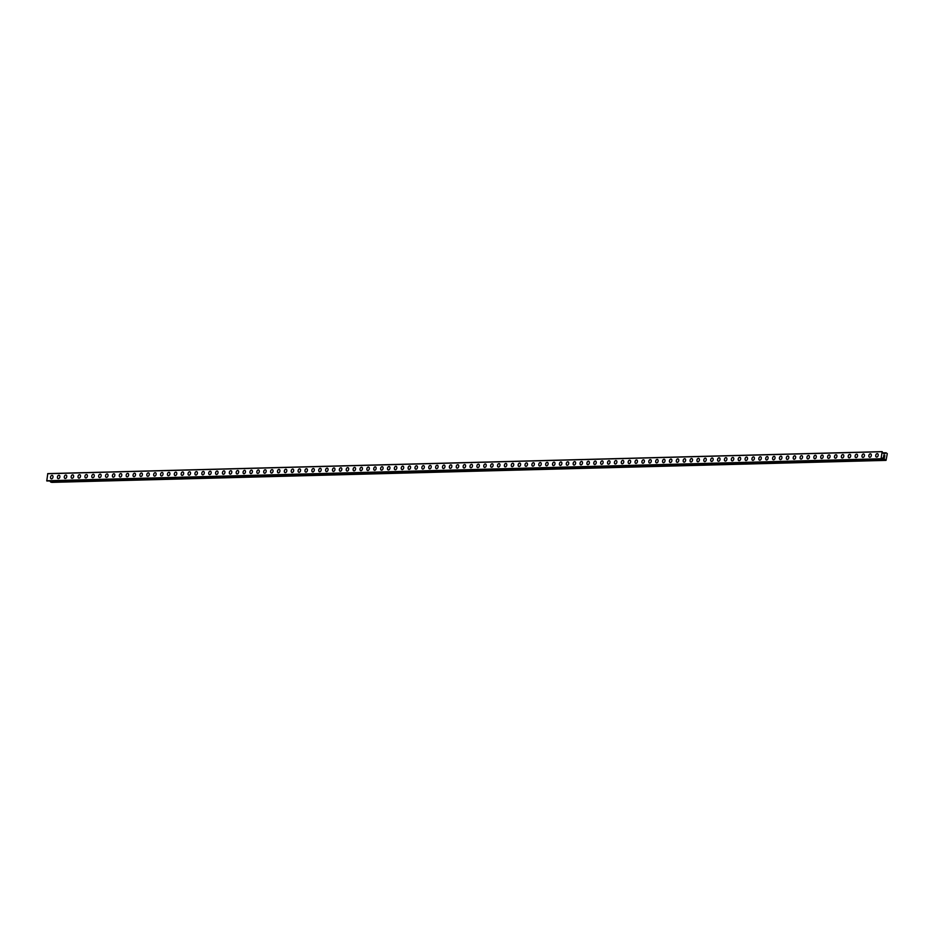 <?xml version="1.0" encoding="UTF-8"?>
<svg xmlns="http://www.w3.org/2000/svg" width="934" height="934" viewBox="0 0 934 934"><rect width="100%" height="100%" fill="white"/><g stroke="black" fill="none" stroke-linecap="round" stroke-linejoin="round"><path stroke-width="1.4" d="M876.454 457.076A1.786 1.226 106.6 0 1 877.47 453.655A1.786 1.226 106.6 0 1 876.442 457.076A1.786 1.226 106.6 0 1 877.47 453.655M869.577 457.263A1.786 1.226 106.6 0 1 870.593 453.842A1.786 1.226 106.6 0 1 869.566 457.263A1.786 1.226 106.6 0 1 870.593 453.842M862.701 457.438A1.786 1.226 106.6 0 1 863.716 454.017A1.786 1.226 106.6 0 1 862.689 457.438A1.786 1.226 106.6 0 1 863.716 454.017M855.824 457.625A1.786 1.226 106.6 0 1 856.84 454.204A1.786 1.226 106.6 0 1 855.813 457.625A1.786 1.226 106.6 0 1 856.84 454.204M848.948 457.8A1.786 1.226 106.6 0 1 849.963 454.379A1.786 1.226 106.6 0 1 848.936 457.8A1.786 1.226 106.6 0 1 849.963 454.379M842.071 457.987A1.786 1.226 106.6 0 1 843.087 454.566A1.786 1.226 106.6 0 1 842.059 457.987A1.786 1.226 106.6 0 1 843.087 454.566M835.194 458.162A1.786 1.226 106.6 0 1 836.21 454.741A1.786 1.226 106.6 0 1 835.183 458.162A1.786 1.226 106.6 0 1 836.21 454.741M828.318 458.349A1.786 1.226 106.6 0 1 829.334 454.928A1.786 1.226 106.6 0 1 828.306 458.349A1.786 1.226 106.6 0 1 829.334 454.928M821.441 458.524A1.786 1.226 106.6 0 1 822.457 455.103A1.786 1.226 106.6 0 1 821.43 458.524A1.786 1.226 106.6 0 1 822.457 455.103M814.565 458.711A1.786 1.226 106.6 0 1 815.58 455.29A1.786 1.226 106.6 0 1 814.553 458.711A1.786 1.226 106.6 0 1 815.58 455.29M807.688 458.886A1.786 1.226 106.6 0 1 808.704 455.465A1.786 1.226 106.6 0 1 807.676 458.886A1.786 1.226 106.6 0 1 808.704 455.465M800.812 459.073A1.786 1.226 106.6 0 1 801.827 455.652A1.786 1.226 106.6 0 1 800.8 459.073A1.786 1.226 106.6 0 1 801.827 455.652M793.935 459.248A1.786 1.226 106.6 0 1 794.951 455.827A1.786 1.226 106.6 0 1 793.923 459.248A1.786 1.226 106.6 0 1 794.951 455.827M787.058 459.435A1.786 1.226 106.6 0 1 788.074 456.014A1.786 1.226 106.6 0 1 787.047 459.435A1.786 1.226 106.6 0 1 788.074 456.014M780.182 459.61A1.786 1.226 106.6 0 1 781.198 456.189A1.786 1.226 106.6 0 1 780.17 459.61A1.786 1.226 106.6 0 1 781.198 456.189M773.305 459.797A1.786 1.226 106.6 0 1 774.321 456.376A1.786 1.226 106.6 0 1 773.294 459.797A1.786 1.226 106.6 0 1 774.321 456.376M766.429 459.983A1.786 1.226 106.6 0 1 767.444 456.563A1.786 1.226 106.6 0 1 766.417 459.972A1.786 1.226 106.6 0 1 767.444 456.551M759.552 460.158A1.786 1.226 106.6 0 1 760.568 456.738A1.786 1.226 106.6 0 1 759.54 460.158A1.786 1.226 106.6 0 1 760.568 456.738M752.676 460.345A1.786 1.226 106.6 0 1 753.691 456.924A1.786 1.226 106.6 0 1 752.664 460.345A1.786 1.226 106.6 0 1 753.691 456.924M745.799 460.52A1.786 1.226 106.6 0 1 746.815 457.1A1.786 1.226 106.6 0 1 745.787 460.52A1.786 1.226 106.6 0 1 746.815 457.1M738.922 460.707A1.786 1.226 106.6 0 1 739.938 457.286A1.786 1.226 106.6 0 1 738.911 460.707A1.786 1.226 106.6 0 1 739.938 457.286M732.046 460.882A1.786 1.226 106.6 0 1 733.062 457.462A1.786 1.226 106.6 0 1 732.034 460.882A1.786 1.226 106.6 0 1 733.062 457.462M725.169 461.069A1.786 1.226 106.6 0 1 726.185 457.648A1.786 1.226 106.6 0 1 725.158 461.069A1.786 1.226 106.6 0 1 726.185 457.648M718.293 461.244A1.786 1.226 106.6 0 1 719.308 457.823A1.786 1.226 106.6 0 1 718.281 461.244A1.786 1.226 106.6 0 1 719.308 457.823M711.416 461.431A1.786 1.226 106.6 0 1 712.432 458.01A1.786 1.226 106.6 0 1 711.404 461.431A1.786 1.226 106.6 0 1 712.432 458.01M704.54 461.606A1.786 1.226 106.6 0 1 705.555 458.185A1.786 1.226 106.6 0 1 704.528 461.606A1.786 1.226 106.6 0 1 705.555 458.185M697.663 461.793A1.786 1.226 106.6 0 1 698.679 458.372A1.786 1.226 106.6 0 1 697.651 461.793A1.786 1.226 106.6 0 1 698.679 458.372M690.786 461.968A1.786 1.226 106.6 0 1 691.802 458.547A1.786 1.226 106.6 0 1 690.775 461.968A1.786 1.226 106.6 0 1 691.802 458.547M683.91 462.155A1.786 1.226 106.6 0 1 684.926 458.734A1.786 1.226 106.6 0 1 683.898 462.155A1.786 1.226 106.6 0 1 684.926 458.734M677.033 462.33A1.786 1.226 106.6 0 1 678.049 458.909A1.786 1.226 106.6 0 1 677.022 462.33A1.786 1.226 106.6 0 1 678.049 458.909M670.157 462.517A1.786 1.226 106.6 0 1 671.172 459.096A1.786 1.226 106.6 0 1 670.145 462.517A1.786 1.226 106.6 0 1 671.172 459.096M663.28 462.692A1.786 1.226 106.6 0 1 664.296 459.271A1.786 1.226 106.6 0 1 663.268 462.692A1.786 1.226 106.6 0 1 664.296 459.271M656.404 462.879A1.786 1.226 106.6 0 1 657.419 459.458A1.786 1.226 106.6 0 1 656.392 462.879A1.786 1.226 106.6 0 1 657.419 459.458M649.527 463.054A1.786 1.226 106.6 0 1 650.543 459.633A1.786 1.226 106.6 0 1 649.515 463.054A1.786 1.226 106.6 0 1 650.543 459.633M642.65 463.241A1.786 1.226 106.6 0 1 643.666 459.82A1.786 1.226 106.6 0 1 642.639 463.241A1.786 1.226 106.6 0 1 643.666 459.82M635.774 463.427A1.786 1.226 106.6 0 1 636.79 460.007A1.786 1.226 106.6 0 1 635.762 463.416A1.786 1.226 106.6 0 1 636.79 459.995M628.897 463.603A1.786 1.226 106.6 0 1 629.913 460.182A1.786 1.226 106.6 0 1 628.886 463.603A1.786 1.226 106.6 0 1 629.913 460.182M622.021 463.789A1.786 1.226 106.6 0 1 623.036 460.369A1.786 1.226 106.6 0 1 622.009 463.789A1.786 1.226 106.6 0 1 623.036 460.369M615.144 463.964A1.786 1.226 106.6 0 1 616.16 460.544A1.786 1.226 106.6 0 1 615.132 463.964A1.786 1.226 106.6 0 1 616.16 460.544M608.268 464.151A1.786 1.226 106.6 0 1 609.283 460.731A1.786 1.226 106.6 0 1 608.256 464.151A1.786 1.226 106.6 0 1 609.283 460.731M601.391 464.326A1.786 1.226 106.6 0 1 602.407 460.906A1.786 1.226 106.6 0 1 601.379 464.326A1.786 1.226 106.6 0 1 602.407 460.906M594.514 464.513A1.786 1.226 106.6 0 1 595.53 461.092A1.786 1.226 106.6 0 1 594.503 464.513A1.786 1.226 106.6 0 1 595.53 461.092M587.638 464.688A1.786 1.226 106.6 0 1 588.654 461.268A1.786 1.226 106.6 0 1 587.626 464.688A1.786 1.226 106.6 0 1 588.654 461.268M580.761 464.875A1.786 1.226 106.6 0 1 581.777 461.454A1.786 1.226 106.6 0 1 580.75 464.875A1.786 1.226 106.6 0 1 581.777 461.454M573.885 465.05A1.786 1.226 106.6 0 1 574.9 461.629A1.786 1.226 106.6 0 1 573.873 465.05A1.786 1.226 106.6 0 1 574.9 461.629M567.008 465.237A1.786 1.226 106.6 0 1 568.024 461.816A1.786 1.226 106.6 0 1 566.996 465.237A1.786 1.226 106.6 0 1 568.024 461.816M560.131 465.412A1.786 1.226 106.6 0 1 561.147 461.991A1.786 1.226 106.6 0 1 560.12 465.412A1.786 1.226 106.6 0 1 561.147 461.991M553.255 465.599A1.786 1.226 106.6 0 1 554.271 462.178A1.786 1.226 106.6 0 1 553.243 465.599A1.786 1.226 106.6 0 1 554.271 462.178M546.378 465.774A1.786 1.226 106.6 0 1 547.394 462.353A1.786 1.226 106.6 0 1 546.367 465.774A1.786 1.226 106.6 0 1 547.394 462.353M539.502 465.961A1.786 1.226 106.6 0 1 540.517 462.54A1.786 1.226 106.6 0 1 539.49 465.961A1.786 1.226 106.6 0 1 540.517 462.54M532.625 466.136A1.786 1.226 106.6 0 1 533.641 462.715A1.786 1.226 106.6 0 1 532.613 466.136A1.786 1.226 106.6 0 1 533.641 462.715M525.749 466.323A1.786 1.226 106.6 0 1 526.764 462.902A1.786 1.226 106.6 0 1 525.737 466.323A1.786 1.226 106.6 0 1 526.764 462.902M518.872 466.498A1.786 1.226 106.6 0 1 519.888 463.077A1.786 1.226 106.6 0 1 518.86 466.498A1.786 1.226 106.6 0 1 519.888 463.077M511.995 466.685A1.786 1.226 106.6 0 1 513.011 463.264A1.786 1.226 106.6 0 1 511.984 466.685A1.786 1.226 106.6 0 1 513.011 463.264M505.119 466.872A1.786 1.226 106.6 0 1 506.135 463.451A1.786 1.226 106.6 0 1 505.107 466.86A1.786 1.226 106.6 0 1 506.135 463.439M498.242 467.047A1.786 1.226 106.6 0 1 499.258 463.626A1.786 1.226 106.6 0 1 498.231 467.047A1.786 1.226 106.6 0 1 499.258 463.626M491.366 467.233A1.786 1.226 106.6 0 1 492.381 463.813A1.786 1.226 106.6 0 1 491.354 467.233A1.786 1.226 106.6 0 1 492.381 463.813M484.489 467.409A1.786 1.226 106.6 0 1 485.505 463.988A1.786 1.226 106.6 0 1 484.477 467.409A1.786 1.226 106.6 0 1 485.505 463.988M477.613 467.595A1.786 1.226 106.6 0 1 478.628 464.175A1.786 1.226 106.6 0 1 477.601 467.595A1.786 1.226 106.6 0 1 478.628 464.175M470.736 467.771A1.786 1.226 106.6 0 1 471.752 464.35A1.786 1.226 106.6 0 1 470.724 467.771A1.786 1.226 106.6 0 1 471.752 464.35M463.859 467.957A1.786 1.226 106.6 0 1 464.875 464.537A1.786 1.226 106.6 0 1 463.848 467.957A1.786 1.226 106.6 0 1 464.875 464.537M456.983 468.132A1.786 1.226 106.6 0 1 457.999 464.712A1.786 1.226 106.6 0 1 456.971 468.132A1.786 1.226 106.6 0 1 457.999 464.712M450.106 468.319A1.786 1.226 106.6 0 1 451.122 464.898A1.786 1.226 106.6 0 1 450.095 468.319A1.786 1.226 106.6 0 1 451.122 464.898M443.23 468.494A1.786 1.226 106.6 0 1 444.245 465.074A1.786 1.226 106.6 0 1 443.218 468.494A1.786 1.226 106.6 0 1 444.245 465.074M436.353 468.681A1.786 1.226 106.6 0 1 437.369 465.26A1.786 1.226 106.6 0 1 436.341 468.681A1.786 1.226 106.6 0 1 437.369 465.26M429.477 468.856A1.786 1.226 106.6 0 1 430.492 465.436A1.786 1.226 106.6 0 1 429.465 468.856A1.786 1.226 106.6 0 1 430.492 465.436M422.6 469.043A1.786 1.226 106.6 0 1 423.616 465.622A1.786 1.226 106.6 0 1 422.588 469.043A1.786 1.226 106.6 0 1 423.616 465.622M415.723 469.218A1.786 1.226 106.6 0 1 416.739 465.797A1.786 1.226 106.6 0 1 415.712 469.218A1.786 1.226 106.6 0 1 416.739 465.797M408.847 469.405A1.786 1.226 106.6 0 1 409.863 465.984A1.786 1.226 106.6 0 1 408.835 469.405A1.786 1.226 106.6 0 1 409.863 465.984M401.97 469.58A1.786 1.226 106.6 0 1 402.986 466.159A1.786 1.226 106.6 0 1 401.959 469.58A1.786 1.226 106.6 0 1 402.986 466.159M395.094 469.767A1.786 1.226 106.6 0 1 396.109 466.346A1.786 1.226 106.6 0 1 395.082 469.767A1.786 1.226 106.6 0 1 396.109 466.346M388.217 469.942A1.786 1.226 106.6 0 1 389.233 466.521A1.786 1.226 106.6 0 1 388.205 469.942A1.786 1.226 106.6 0 1 389.233 466.521M381.341 470.129A1.786 1.226 106.6 0 1 382.356 466.708A1.786 1.226 106.6 0 1 381.329 470.129A1.786 1.226 106.6 0 1 382.356 466.708M374.464 470.316A1.786 1.226 106.6 0 1 375.48 466.895A1.786 1.226 106.6 0 1 374.452 470.304A1.786 1.226 106.6 0 1 375.48 466.883M367.587 470.491A1.786 1.226 106.6 0 1 368.603 467.07A1.786 1.226 106.6 0 1 367.576 470.491A1.786 1.226 106.6 0 1 368.603 467.07M360.711 470.678A1.786 1.226 106.6 0 1 361.727 467.257A1.786 1.226 106.6 0 1 360.699 470.678A1.786 1.226 106.6 0 1 361.727 467.257M353.834 470.853A1.786 1.226 106.6 0 1 354.85 467.432A1.786 1.226 106.6 0 1 353.823 470.853A1.786 1.226 106.6 0 1 354.85 467.432M346.958 471.04A1.786 1.226 106.6 0 1 347.973 467.619A1.786 1.226 106.6 0 1 346.946 471.04A1.786 1.226 106.6 0 1 347.973 467.619M340.081 471.215A1.786 1.226 106.6 0 1 341.097 467.794A1.786 1.226 106.6 0 1 340.069 471.215A1.786 1.226 106.6 0 1 341.097 467.794M333.204 471.401A1.786 1.226 106.6 0 1 334.22 467.981A1.786 1.226 106.6 0 1 333.193 471.401A1.786 1.226 106.6 0 1 334.22 467.981M326.328 471.577A1.786 1.226 106.6 0 1 327.344 468.156A1.786 1.226 106.6 0 1 326.316 471.577A1.786 1.226 106.6 0 1 327.344 468.156M319.451 471.763A1.786 1.226 106.6 0 1 320.467 468.343A1.786 1.226 106.6 0 1 319.44 471.763A1.786 1.226 106.6 0 1 320.467 468.343M312.575 471.939A1.786 1.226 106.6 0 1 313.591 468.518A1.786 1.226 106.6 0 1 312.563 471.939A1.786 1.226 106.6 0 1 313.591 468.518M305.698 472.125A1.786 1.226 106.6 0 1 306.714 468.705A1.786 1.226 106.6 0 1 305.687 472.125A1.786 1.226 106.6 0 1 306.714 468.705M298.822 472.3A1.786 1.226 106.6 0 1 299.837 468.88A1.786 1.226 106.6 0 1 298.81 472.3A1.786 1.226 106.6 0 1 299.837 468.88M291.945 472.487A1.786 1.226 106.6 0 1 292.961 469.066A1.786 1.226 106.6 0 1 291.933 472.487A1.786 1.226 106.6 0 1 292.961 469.066M285.068 472.662A1.786 1.226 106.6 0 1 286.084 469.242A1.786 1.226 106.6 0 1 285.057 472.662A1.786 1.226 106.6 0 1 286.084 469.242M278.192 472.849A1.786 1.226 106.6 0 1 279.208 469.428A1.786 1.226 106.6 0 1 278.18 472.849A1.786 1.226 106.6 0 1 279.208 469.428M271.315 473.024A1.786 1.226 106.6 0 1 272.331 469.604A1.786 1.226 106.6 0 1 271.304 473.024A1.786 1.226 106.6 0 1 272.331 469.604M264.439 473.211A1.786 1.226 106.6 0 1 265.454 469.79A1.786 1.226 106.6 0 1 264.427 473.211A1.786 1.226 106.6 0 1 265.454 469.79M257.562 473.386A1.786 1.226 106.6 0 1 258.578 469.965A1.786 1.226 106.6 0 1 257.55 473.386A1.786 1.226 106.6 0 1 258.578 469.965M250.686 473.573A1.786 1.226 106.6 0 1 251.701 470.152A1.786 1.226 106.6 0 1 250.674 473.573A1.786 1.226 106.6 0 1 251.701 470.152M243.809 473.76A1.786 1.226 106.6 0 1 244.825 470.339A1.786 1.226 106.6 0 1 243.797 473.748A1.786 1.226 106.6 0 1 244.825 470.327M236.932 473.935A1.786 1.226 106.6 0 1 237.948 470.514A1.786 1.226 106.6 0 1 236.921 473.935A1.786 1.226 106.6 0 1 237.948 470.514M230.056 474.122A1.786 1.226 106.6 0 1 231.072 470.701A1.786 1.226 106.6 0 1 230.044 474.122A1.786 1.226 106.6 0 1 231.072 470.701M223.179 474.297A1.786 1.226 106.6 0 1 224.195 470.876A1.786 1.226 106.6 0 1 223.168 474.297A1.786 1.226 106.6 0 1 224.195 470.876M216.303 474.484A1.786 1.226 106.6 0 1 217.318 471.063A1.786 1.226 106.6 0 1 216.291 474.484A1.786 1.226 106.6 0 1 217.318 471.063M209.426 474.659A1.786 1.226 106.6 0 1 210.442 471.238A1.786 1.226 106.6 0 1 209.414 474.659A1.786 1.226 106.6 0 1 210.442 471.238M202.55 474.846A1.786 1.226 106.6 0 1 203.565 471.425A1.786 1.226 106.6 0 1 202.538 474.846A1.786 1.226 106.6 0 1 203.565 471.425M195.661 475.021A1.786 1.226 106.6 0 1 196.689 471.6A1.786 1.226 106.6 0 1 195.661 475.021A1.786 1.226 106.6 0 1 196.689 471.6M188.785 475.208A1.786 1.226 106.6 0 1 189.812 471.787A1.786 1.226 106.6 0 1 188.785 475.208A1.786 1.226 106.6 0 1 189.812 471.787M181.908 475.383A1.786 1.226 106.6 0 1 182.936 471.962A1.786 1.226 106.6 0 1 181.908 475.383A1.786 1.226 106.6 0 1 182.936 471.962M175.032 475.569A1.786 1.226 106.6 0 1 176.059 472.149A1.786 1.226 106.6 0 1 175.032 475.569A1.786 1.226 106.6 0 1 176.059 472.149M168.155 475.745A1.786 1.226 106.6 0 1 169.182 472.324A1.786 1.226 106.6 0 1 168.155 475.745A1.786 1.226 106.6 0 1 169.182 472.324M161.278 475.931A1.786 1.226 106.6 0 1 162.306 472.511A1.786 1.226 106.6 0 1 161.278 475.931A1.786 1.226 106.6 0 1 162.306 472.511M154.402 476.106A1.786 1.226 106.6 0 1 155.429 472.686A1.786 1.226 106.6 0 1 154.402 476.106A1.786 1.226 106.6 0 1 155.429 472.686M147.525 476.293A1.786 1.226 106.6 0 1 148.553 472.873A1.786 1.226 106.6 0 1 147.525 476.293A1.786 1.226 106.6 0 1 148.553 472.873M140.649 476.468A1.786 1.226 106.6 0 1 141.676 473.048A1.786 1.226 106.6 0 1 140.649 476.468A1.786 1.226 106.6 0 1 141.676 473.048M133.772 476.655A1.786 1.226 106.6 0 1 134.8 473.234A1.786 1.226 106.6 0 1 133.772 476.655A1.786 1.226 106.6 0 1 134.8 473.234M126.896 476.83A1.786 1.226 106.6 0 1 127.923 473.41A1.786 1.226 106.6 0 1 126.896 476.83A1.786 1.226 106.6 0 1 127.923 473.41M120.019 477.017A1.786 1.226 106.6 0 1 121.046 473.596A1.786 1.226 106.6 0 1 120.019 477.017A1.786 1.226 106.6 0 1 121.046 473.596M113.142 477.204A1.786 1.226 106.6 0 1 114.17 473.783A1.786 1.226 106.6 0 1 113.142 477.192A1.786 1.226 106.6 0 1 114.17 473.772M106.266 477.379A1.786 1.226 106.6 0 1 107.293 473.958A1.786 1.226 106.6 0 1 106.266 477.379A1.786 1.226 106.6 0 1 107.293 473.958M99.389 477.566A1.786 1.226 106.6 0 1 100.417 474.145A1.786 1.226 106.6 0 1 99.389 477.566A1.786 1.226 106.6 0 1 100.417 474.145M92.513 477.741A1.786 1.226 106.6 0 1 93.54 474.32A1.786 1.226 106.6 0 1 92.513 477.741A1.786 1.226 106.6 0 1 93.54 474.32M85.636 477.928A1.786 1.226 106.6 0 1 86.664 474.507A1.786 1.226 106.6 0 1 85.636 477.928A1.786 1.226 106.6 0 1 86.664 474.507M78.76 478.103A1.786 1.226 106.6 0 1 79.787 474.682A1.786 1.226 106.6 0 1 78.76 478.103A1.786 1.226 106.6 0 1 79.787 474.682M71.883 478.29A1.786 1.226 106.6 0 1 72.91 474.869A1.786 1.226 106.6 0 1 71.883 478.29A1.786 1.226 106.6 0 1 72.91 474.869M65.006 478.465A1.786 1.226 106.6 0 1 66.034 475.044A1.786 1.226 106.6 0 1 65.006 478.465A1.786 1.226 106.6 0 1 66.034 475.044M58.13 478.652A1.786 1.226 106.6 0 1 59.157 475.231A1.786 1.226 106.6 0 1 58.13 478.652A1.786 1.226 106.6 0 1 59.157 475.231M51.253 478.827A1.786 1.226 106.6 0 1 52.281 475.406A1.786 1.226 106.6 0 1 51.253 478.827A1.786 1.226 106.6 0 1 52.281 475.406M50.331 481.407L51.662 482.376L886.027 460.38L883.996 458.407L882.595 457.987L881.054 458.769L882.128 451.624L883.249 453.329L884.65 453.737L886.051 452.792L887.3 453.655L886.027 460.38M49.911 480.928L884.498 459.4M47.039 480.998L881.136 458.921M882.128 451.624L47.774 473.62L46.77 480.917M883.611 456.901L883.716 456.154L883.611 456.901M884.521 457.181L884.626 456.422L884.521 457.181M884.58 457.298L884.696 456.446L884.58 457.298L883.529 456.983L883.646 456.131M884.008 455.535L884.837 455.395L883.798 455.091M884.837 455.395L883.914 455.22L884.837 455.395M46.7 480.765L881.054 458.769M47.669 473.713L882.023 451.717M50.693 482.084L885.047 460.088M50.611 482.014L884.977 460.018M50.179 481.407L884.685 459.411M50.109 481.36L884.475 459.365M883.996 458.407L882.07 458.454L884.031 458.442M885.362 453.107L883.155 453.165L885.327 453.13M883.015 452.885L885.957 452.815M883.004 452.873L885.992 452.792L883.004 452.862"/></g></svg>
